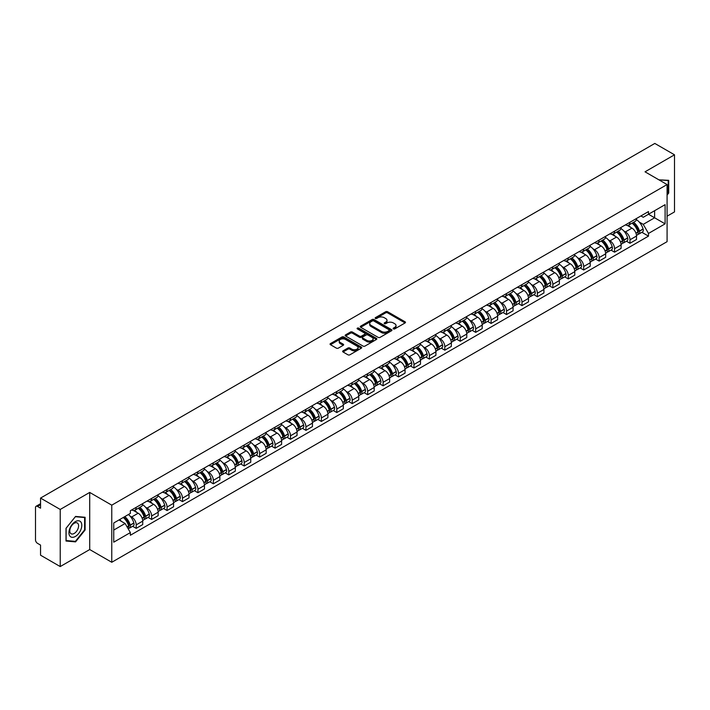 <?xml version="1.0" encoding="UTF-8"?>
<svg xmlns="http://www.w3.org/2000/svg" width="710" height="710" viewBox="0 0 710 710"><rect width="100%" height="100%" fill="white"/><g stroke="black" fill="none" stroke-linecap="round" stroke-linejoin="round"><path stroke-width="1.06" d="M393.411 328.89A0.959 0.559 0 0 0 394.769 328.89L405.082 322.935A1.376 0.79 0 0 0 405.481 322.375A1.376 0.79 0 0 0 405.082 321.808L387.607 311.726A1.376 0.79 0 0 0 385.663 311.726L375.35 317.681A0.959 0.559 0 0 0 376.708 318.462L378.039 317.689A4.393 2.538 0 0 1 384.252 317.689L385.716 318.533A4.393 2.538 0 0 1 387.003 320.325A4.393 2.538 0 0 1 385.716 322.118L384.376 322.89A0.959 0.559 0 0 0 385.734 323.671L387.074 322.908A4.393 2.538 0 0 1 393.287 322.908L394.742 323.742A4.393 2.538 0 0 1 396.029 325.544A4.393 2.538 0 0 1 394.742 327.337L393.411 328.1A0.959 0.559 0 0 0 393.411 328.89L393.411 328.1M343.036 350.846A1.376 0.79 0 0 0 342.637 351.406A1.376 0.79 0 0 0 343.036 351.974L347.944 354.805A1.376 0.79 0 0 0 349.888 354.805L361.346 348.184A1.376 0.79 0 0 0 361.745 347.625A1.376 0.79 0 0 0 361.346 347.066L343.862 336.975A1.376 0.79 0 0 0 341.927 336.975L330.469 343.587A1.376 0.79 0 0 0 330.061 344.146A1.376 0.79 0 0 0 330.469 344.714L336.389 348.131A1.376 0.79 0 0 0 338.333 348.131L343.232 345.3A1.376 0.79 0 0 0 343.64 344.74A1.376 0.79 0 0 0 343.232 344.181L340.294 342.486A3.674 2.121 0 0 1 339.22 340.986A3.674 2.121 0 0 1 341.492 339.025A3.674 2.121 0 0 1 345.495 339.486L356.997 346.125A3.674 2.121 0 0 1 358.071 347.625A3.674 2.121 0 0 1 355.808 349.586A3.674 2.121 0 0 1 351.805 349.125L349.888 348.015A1.376 0.79 0 0 0 347.944 348.015L343.036 350.846L343.036 351.974M111.763 505.165L89.709 492.429L60.226 509.452L40.541 498.083L654.815 143.438L674.5 154.807L645.026 171.82L667.08 184.556L111.763 505.165L111.763 562.276L667.08 241.666L667.08 184.556M378.137 337.365A1.376 0.79 0 0 0 380.081 337.365L391.538 330.753A1.376 0.79 0 0 0 391.938 330.194A1.376 0.79 0 0 0 391.538 329.635L374.063 319.544A1.376 0.79 0 0 0 372.12 319.544L360.662 326.156A1.376 0.79 0 0 0 360.263 326.715A1.376 0.79 0 0 0 360.662 327.274L378.137 337.365M357.698 329.094A0.959 0.559 0 0 1 358.674 329.236L376.424 339.478L364.984 346.081A1.376 0.79 0 0 1 363.041 346.081L345.566 335.99L345.566 334.871A1.376 0.79 0 0 0 345.166 335.431A1.376 0.79 0 0 0 345.566 335.99M345.566 334.871L350.465 332.04A1.376 0.79 0 0 1 352.408 332.04L359.5 336.132A1.376 0.79 0 0 0 361.443 336.132L364.692 334.259A1.376 0.79 0 0 0 365.091 333.7A1.376 0.79 0 0 0 364.692 333.132L357.316 328.872A0.959 0.559 0 0 1 358.674 328.091L376.442 338.351A1.376 0.79 0 0 1 376.841 338.91A1.376 0.79 0 0 1 376.442 339.469L376.442 338.351M60.226 509.452L60.226 566.562L40.541 555.193L40.541 545.085L37.479 543.319A2.796 1.615 -120 0 1 35.5 539.893L35.5 507.57A2.796 1.615 -120 0 1 36.077 506.283L40.541 503.709M667.08 216.195L674.5 211.917L674.5 154.807M60.226 566.562L89.709 549.54L111.763 562.276M40.541 498.083L40.541 508.191L37.479 506.425A2.796 1.615 -120 0 0 36.077 506.283M629.983 222.248A6.434 3.719 60 0 1 628.652 225.141L635.184 221.369A6.434 3.719 -120 0 0 636.515 218.485M623.788 230.954L625.439 231.904A6.434 3.719 60 0 1 629.992 239.785L636.515 236.013A6.434 3.719 -120 0 0 631.962 228.132L627.294 225.434M636.515 236.013L636.515 239.501L629.992 243.264L626.451 241.222M628.652 225.141A6.434 3.719 60 0 1 625.483 224.848M629.992 239.785L629.992 243.264M614.558 231.158A6.434 3.719 60 0 1 613.227 234.052L619.75 230.28A6.434 3.719 -120 0 0 621.081 227.386M611.017 250.133L614.558 252.174L621.081 248.402L621.081 244.923A6.434 3.719 -120 0 0 616.537 237.042L611.86 234.344M613.227 234.052A6.434 3.719 60 0 1 610.059 233.759M608.363 239.865L610.005 240.814A6.434 3.719 60 0 1 614.558 248.695L614.558 252.174M599.125 240.069A6.434 3.719 60 0 1 597.793 242.953L604.325 239.19A6.434 3.719 -120 0 0 605.657 236.297M595.583 259.043L599.125 261.085L605.657 257.313L605.657 253.834A6.434 3.719 -120 0 0 601.104 245.953L596.435 243.255M597.793 242.953A6.434 3.719 60 0 1 594.625 242.669M592.93 248.766L594.572 249.716A6.434 3.719 60 0 1 599.125 257.597L599.125 261.085M583.691 248.979A6.434 3.719 60 0 1 582.36 251.864L588.892 248.101A6.434 3.719 -120 0 0 590.223 245.207M580.159 267.954L583.691 269.995L590.223 266.223L590.223 262.744A6.434 3.719 -120 0 0 585.67 254.863L581.002 252.165M582.36 251.864A6.434 3.719 60 0 1 579.191 251.58M577.496 257.677L579.147 258.626A6.434 3.719 60 0 1 583.691 266.507L583.691 269.995M568.266 257.89A6.434 3.719 60 0 1 566.935 260.774L573.458 257.002A6.434 3.719 -120 0 0 574.789 254.118M564.725 276.856L568.266 278.906L574.789 275.134L574.789 271.646A6.434 3.719 -120 0 0 570.245 263.765L565.568 261.067M566.935 260.774A6.434 3.719 60 0 1 563.767 260.481M562.072 266.587L563.713 267.537A6.434 3.719 60 0 1 568.266 275.418L568.266 278.906M552.833 266.791A6.434 3.719 60 0 1 551.501 269.685L558.024 265.913A6.434 3.719 -120 0 0 559.365 263.028M549.291 285.766L552.833 287.807L559.365 284.044L559.365 280.556A6.434 3.719 -120 0 0 554.812 272.675L550.135 269.977M551.501 269.685A6.434 3.719 60 0 1 548.333 269.392M546.638 275.498L548.28 276.447A6.434 3.719 60 0 1 552.833 284.328L552.833 287.807M537.399 275.702A6.434 3.719 60 0 1 536.068 278.595L542.6 274.823A6.434 3.719 -120 0 0 543.931 271.939M533.858 294.677L537.399 296.718L543.931 292.955L543.931 289.467A6.434 3.719 -120 0 0 539.378 281.586L534.71 278.888M536.068 278.595A6.434 3.719 60 0 1 532.899 278.302M531.204 284.408L532.855 285.358A6.434 3.719 60 0 1 537.399 293.239L537.399 296.718M521.974 284.612A6.434 3.719 60 0 1 520.634 287.506L527.166 283.734A6.434 3.719 -120 0 0 528.497 280.84M518.433 303.587L521.974 305.628L528.497 301.856L528.497 298.377A6.434 3.719 -120 0 0 523.953 290.496L519.276 287.798M520.634 287.506A6.434 3.719 60 0 1 517.475 287.213M515.771 293.319L517.421 294.268A6.434 3.719 60 0 1 521.974 302.149L521.974 305.628M506.541 293.523A6.434 3.719 60 0 1 505.209 296.407L511.733 292.644A6.434 3.719 -120 0 0 513.064 289.751M502.999 312.498L506.541 314.539L513.073 310.767L513.073 307.288A6.434 3.719 -120 0 0 508.52 299.407L503.843 296.709M505.209 296.407A6.434 3.719 60 0 1 502.041 296.123M500.346 302.22L501.988 303.17A6.434 3.719 60 0 1 506.541 311.051L506.541 314.539M491.107 302.433A6.434 3.719 60 0 1 489.776 305.318L496.308 301.555A6.434 3.719 -120 0 0 497.639 298.661M487.566 321.399L491.107 323.449L497.639 319.677L497.639 316.198A6.434 3.719 -120 0 0 493.086 308.317L488.418 305.62M489.776 305.318A6.434 3.719 60 0 1 486.607 305.034M484.912 311.131L486.563 312.08A6.434 3.719 60 0 1 491.107 319.961L491.107 323.449M475.673 311.344A6.434 3.719 60 0 1 474.342 314.228L480.874 310.456A6.434 3.719 -120 0 0 482.205 307.572M472.141 330.31L475.682 332.36L482.205 328.588L482.205 325.1A6.434 3.719 -120 0 0 477.653 317.219L472.984 314.521M474.342 314.228A6.434 3.719 60 0 1 471.174 313.935M469.479 320.041L471.129 320.991A6.434 3.719 60 0 1 475.682 328.872L475.682 332.36M460.249 320.245A6.434 3.719 60 0 1 458.917 323.139L465.441 319.367A6.434 3.719 -120 0 0 466.772 316.483M456.707 339.22L460.249 341.261L466.772 337.498L466.772 334.011A6.434 3.719 -120 0 0 462.228 326.13L457.551 323.432M458.917 323.139A6.434 3.719 60 0 1 455.749 322.846M454.054 328.952L455.696 329.901A6.434 3.719 60 0 1 460.249 337.783L460.249 341.261M444.815 329.156A6.434 3.719 60 0 1 443.484 332.049L450.016 328.277A6.434 3.719 -120 0 0 451.347 325.393M441.274 348.131L444.815 350.172L451.347 346.409L451.347 342.921A6.434 3.719 -120 0 0 446.794 335.04L442.126 332.342M443.484 332.049A6.434 3.719 60 0 1 440.315 331.756M438.62 337.862L440.262 338.812A6.434 3.719 60 0 1 444.815 346.693L444.815 350.172M429.381 338.067A6.434 3.719 60 0 1 428.05 340.96L434.582 337.188A6.434 3.719 -120 0 0 435.913 334.295M425.849 357.041L429.381 359.082L435.913 355.311L435.913 351.832A6.434 3.719 -120 0 0 431.361 343.951L426.692 341.253M428.05 340.96A6.434 3.719 60 0 1 424.882 340.667M423.187 346.764L424.837 347.722A6.434 3.719 60 0 1 429.381 355.603L429.381 359.082M413.957 346.977A6.434 3.719 60 0 1 412.625 349.861L419.148 346.098A6.434 3.719 -120 0 0 420.48 343.205M410.415 365.952L413.957 367.993L420.48 364.221L420.48 360.742A6.434 3.719 -120 0 0 415.936 352.861L411.259 350.163M412.625 349.861A6.434 3.719 60 0 1 409.457 349.577M407.762 355.674L409.404 356.624A6.434 3.719 60 0 1 413.957 364.505L413.957 367.993M398.523 355.887A6.434 3.719 60 0 1 397.192 358.772L403.715 355.009A6.434 3.719 -120 0 0 405.055 352.116M394.982 374.853L398.523 376.904L405.055 373.132L405.055 369.653A6.434 3.719 -120 0 0 400.502 361.772L395.825 359.074M397.192 358.772A6.434 3.719 60 0 1 394.023 358.479M392.328 364.585L393.97 365.535A6.434 3.719 60 0 1 398.523 373.416L398.523 376.904M383.089 364.798A6.434 3.719 60 0 1 381.758 367.682L388.29 363.911A6.434 3.719 -120 0 0 389.621 361.026M379.548 383.764L383.089 385.814L389.621 382.042L389.621 378.554A6.434 3.719 -120 0 0 385.068 370.673L380.4 367.975M381.758 367.682A6.434 3.719 60 0 1 378.59 367.389M376.895 373.495L378.545 374.445A6.434 3.719 60 0 1 383.089 382.326L383.089 385.814M367.665 373.7A6.434 3.719 60 0 1 366.325 376.593L372.856 372.821A6.434 3.719 -120 0 0 374.188 369.937M364.123 392.674L367.665 394.716L374.188 390.953L374.188 387.465A6.434 3.719 -120 0 0 369.644 379.584L364.967 376.886M366.325 376.593A6.434 3.719 60 0 1 363.165 376.3M361.461 382.406L363.112 383.356A6.434 3.719 60 0 1 367.665 391.237L367.665 394.716M352.231 382.61A6.434 3.719 60 0 1 350.9 385.503L357.423 381.731A6.434 3.719 -120 0 0 358.754 378.847M348.69 401.585L352.231 403.626L358.763 399.863L358.763 396.375A6.434 3.719 -120 0 0 354.21 388.494L349.533 385.796M350.9 385.503A6.434 3.719 60 0 1 347.731 385.211M346.036 391.317L347.678 392.266A6.434 3.719 60 0 1 352.231 400.147L352.231 403.626M336.797 391.521A6.434 3.719 60 0 1 335.466 394.414L341.998 390.642A6.434 3.719 -120 0 0 343.329 387.749M333.256 410.495L336.797 412.537L343.329 408.765L343.329 405.286A6.434 3.719 -120 0 0 338.776 397.405L334.108 394.707M335.466 394.414A6.434 3.719 60 0 1 332.298 394.121M330.603 400.218L332.253 401.177A6.434 3.719 60 0 1 336.797 409.058L336.797 412.537M321.364 400.431A6.434 3.719 60 0 1 320.033 403.315L326.564 399.552A6.434 3.719 -120 0 0 327.896 396.659M317.832 419.406L321.373 421.447L327.896 417.675L327.896 414.196A6.434 3.719 -120 0 0 323.343 406.315L318.675 403.617M320.033 403.315A6.434 3.719 60 0 1 316.864 403.031M315.169 409.129L316.82 410.078A6.434 3.719 60 0 1 321.373 417.959L321.373 421.447M305.939 409.342A6.434 3.719 60 0 1 304.608 412.226L311.131 408.454A6.434 3.719 -120 0 0 312.462 405.57M302.398 428.308L305.939 430.358L312.462 426.586L312.462 423.107A6.434 3.719 -120 0 0 307.918 415.226L303.241 412.528M304.608 412.226A6.434 3.719 60 0 1 301.439 411.933M299.744 418.039L301.386 418.989A6.434 3.719 60 0 1 305.939 426.87L305.939 430.358M290.505 418.252A6.434 3.719 60 0 1 289.174 421.136L295.706 417.365A6.434 3.719 -120 0 0 297.037 414.48M286.964 437.218L290.505 439.268L297.037 435.496L297.037 432.008A6.434 3.719 -120 0 0 292.484 424.127L287.816 421.429M289.174 421.136A6.434 3.719 60 0 1 286.006 420.844M284.311 426.95L285.952 427.899A6.434 3.719 60 0 1 290.505 435.78L290.505 439.268M275.072 427.154A6.434 3.719 60 0 1 273.74 430.047L280.272 426.275A6.434 3.719 -120 0 0 281.604 423.391M271.539 446.128L275.072 448.17L281.604 444.407L281.604 440.919A6.434 3.719 -120 0 0 277.051 433.038L272.383 430.34M273.74 430.047A6.434 3.719 60 0 1 270.572 429.754M268.877 435.86L270.528 436.81A6.434 3.719 60 0 1 275.072 444.691L275.072 448.17M259.647 436.064A6.434 3.719 60 0 1 258.316 438.957L264.839 435.186A6.434 3.719 -120 0 0 266.17 432.301M256.106 455.039L259.647 457.08L266.17 453.317L266.17 449.829A6.434 3.719 -120 0 0 261.626 441.948L256.949 439.25M258.316 438.957A6.434 3.719 60 0 1 255.147 438.665M253.452 444.771L255.094 445.72A6.434 3.719 60 0 1 259.647 453.601L259.647 457.08M244.213 444.975A6.434 3.719 60 0 1 242.882 447.868L249.405 444.096A6.434 3.719 -120 0 0 250.745 441.203M240.672 463.949L244.213 465.991L250.745 462.219L250.745 458.74A6.434 3.719 -120 0 0 246.192 450.859L241.515 448.161M242.882 447.868A6.434 3.719 60 0 1 239.714 447.575M238.019 453.672L239.661 454.631A6.434 3.719 60 0 1 244.213 462.512L244.213 465.991M228.78 453.885A6.434 3.719 60 0 1 227.448 456.77L233.98 453.007A6.434 3.719 -120 0 0 235.312 450.113M225.239 472.86L228.78 474.901L235.312 471.129L235.312 467.65A6.434 3.719 -120 0 0 230.759 459.769L226.091 457.071M227.448 456.77A6.434 3.719 60 0 1 224.28 456.486M222.585 462.583L224.236 463.532A6.434 3.719 60 0 1 228.78 471.413L228.78 474.901M213.355 462.796A6.434 3.719 60 0 1 212.015 465.68L218.547 461.908A6.434 3.719 -120 0 0 219.878 459.024M209.814 481.762L213.355 483.812L219.878 480.04L219.878 476.552A6.434 3.719 -120 0 0 215.334 468.671L210.657 465.973M212.015 465.68A6.434 3.719 60 0 1 208.855 465.387M207.151 471.493L208.802 472.443A6.434 3.719 60 0 1 213.355 480.324L213.355 483.812M197.921 471.706A6.434 3.719 60 0 1 196.59 474.591L203.113 470.819A6.434 3.719 -120 0 0 204.453 467.934M194.38 490.672L197.921 492.722L204.453 488.95L204.453 485.462A6.434 3.719 -120 0 0 199.9 477.582L195.223 474.884M196.59 474.591A6.434 3.719 60 0 1 193.422 474.298M191.727 480.404L193.368 481.353A6.434 3.719 60 0 1 197.921 489.234L197.921 492.722M182.488 480.608A6.434 3.719 60 0 1 181.156 483.501L187.688 479.729A6.434 3.719 -120 0 0 189.02 476.845M178.947 499.583L182.488 501.624L189.02 497.861L189.02 494.373A6.434 3.719 -120 0 0 184.467 486.492L179.799 483.794M181.156 483.501A6.434 3.719 60 0 1 177.988 483.208M176.293 489.314L177.944 490.264A6.434 3.719 60 0 1 182.488 498.145L182.488 501.624M167.054 489.518A6.434 3.719 60 0 1 165.723 492.412L172.255 488.64A6.434 3.719 -120 0 0 173.586 485.747M163.522 508.493L167.063 510.534L173.586 506.771L173.586 503.284A6.434 3.719 -120 0 0 169.033 495.403L164.365 492.704M165.723 492.412A6.434 3.719 60 0 1 162.554 492.119M160.859 498.225L162.51 499.174A6.434 3.719 60 0 1 167.063 507.055L167.063 510.534M151.629 498.429A6.434 3.719 60 0 1 150.298 501.313L156.821 497.55A6.434 3.719 -120 0 0 158.152 494.657M148.088 517.404L151.629 519.445L158.152 515.673L158.152 512.194A6.434 3.719 -120 0 0 153.608 504.313L148.931 501.615M150.298 501.313A6.434 3.719 60 0 1 147.13 501.029M145.435 507.126L147.076 508.076A6.434 3.719 60 0 1 151.629 515.966L151.629 519.445M136.196 507.339A6.434 3.719 60 0 1 134.864 510.224L141.396 506.461A6.434 3.719 -120 0 0 142.728 503.567M132.655 526.314L136.196 528.355L142.728 524.583L142.728 521.104A6.434 3.719 -120 0 0 138.175 513.223L133.507 510.525M134.864 510.224A6.434 3.719 60 0 1 131.696 509.94M130.001 516.037L131.643 516.986A6.434 3.719 60 0 1 136.196 524.867L136.196 528.355M640.917 215.938L643.242 217.278L665.101 204.657L654.62 210.71L654.62 217.792L643.242 224.36L639.222 222.044M113.742 530.068L125.12 523.501L130.365 532.58L113.742 542.174L113.742 522.986L130.365 513.392L130.365 510.703L648.487 211.571L648.487 214.251L665.101 223.845L648.487 233.448L643.242 224.36M665.101 204.657L665.101 223.845M130.365 532.58L130.365 535.26L648.487 236.128L648.487 233.448M667.08 195.09L668.713 193.067L668.713 180.34L658.889 179.825M89.709 492.429L89.709 549.54M66.012 541.029L75.562 541.881L85.102 530.006L85.102 517.279L75.562 516.427L66.012 528.302L66.012 541.029M125.12 523.501L118.987 519.96M641.875 232.312L648.487 236.128M668.216 192.774L668.713 193.067M74.55 541.295L75.562 541.881M84.614 529.722L85.102 530.006M393.793 329.023L394.742 328.473A4.393 2.538 0 0 0 396.029 326.68L396.029 325.544M387.003 320.325L387.003 321.47A4.393 2.538 0 0 1 385.716 323.263L384.758 323.813M405.064 322.943L387.607 312.861A1.376 0.79 0 0 0 385.663 312.861L375.732 318.595M391.538 329.635L391.538 330.753L374.063 320.68A1.376 0.79 0 0 0 372.12 320.68L360.68 327.283L360.662 326.156M389.107 330.585A0.959 0.559 0 0 0 389.107 329.804L373.771 320.947A0.959 0.559 0 0 0 372.413 320.947L371.002 321.754A4.393 2.538 0 0 0 369.715 323.547A4.393 2.538 0 0 0 371.002 325.34L381.492 331.401A4.393 2.538 0 0 0 387.704 331.401L389.107 330.585L389.107 331.73A0.959 0.559 0 0 0 389.391 331.33L389.391 330.194M369.715 323.547L369.715 324.692A4.393 2.538 0 0 0 371.002 326.485L371.002 325.34M389.107 331.73L387.704 332.537A4.393 2.538 0 0 1 381.492 332.537L371.002 326.485M345.584 336.007L350.465 333.185L350.465 332.04M365.091 333.7L365.091 334.836A1.376 0.79 0 0 1 364.692 335.395L361.443 337.277A1.376 0.79 0 0 1 359.5 337.277L352.408 333.185A1.376 0.79 0 0 0 350.465 333.185M366.848 340.383A3.674 2.121 0 0 0 370.86 340.844A3.674 2.121 0 0 0 373.123 338.883A3.674 2.121 0 0 0 372.049 337.383L367.993 335.04A1.376 0.79 0 0 0 366.049 335.04L362.801 336.922A1.376 0.79 0 0 0 362.393 337.481A1.376 0.79 0 0 0 362.801 338.04L366.848 340.383L366.848 341.519A3.674 2.121 0 0 0 370.86 341.98A3.674 2.121 0 0 0 373.123 340.019L373.123 338.883M362.393 337.481L362.393 338.626A1.376 0.79 0 0 0 362.801 339.185L362.801 338.04M366.848 341.519L362.801 339.185M358.071 347.625L358.071 348.77A3.674 2.121 0 0 1 355.808 350.731A3.674 2.121 0 0 1 351.805 350.27L349.888 349.16A1.376 0.79 0 0 0 347.944 349.16L343.054 351.983M339.22 340.986L339.22 342.122A3.674 2.121 0 0 0 340.294 343.622L340.294 342.486M343.214 345.308L340.294 343.622M361.328 348.193L343.862 338.12A1.376 0.79 0 0 0 341.927 338.12L330.487 344.723M632.415 222.967A8.813 5.085 60 0 1 632.459 222.993A8.813 5.085 60 0 1 638.263 230.901L638.308 231.087A1.713 0.985 60 0 1 638.041 232.427A1.713 0.985 60 0 1 638.006 232.454M632.033 223.188A10.632 6.141 60 0 1 637.873 231.966L637.926 232.143A3.532 2.041 60 0 1 637.367 234.921L636.488 235.427M637.971 234.14A3.532 2.041 -120 0 0 638.947 234.007A3.532 2.041 -120 0 0 639.506 231.229L639.453 231.052A10.632 6.141 -120 0 0 633.613 222.274M636.382 219.612A10.632 6.141 60 0 1 643.065 228.966L643.118 229.144A3.532 2.041 60 0 1 642.559 231.921L638.947 234.007M628.403 225.265A10.632 6.141 60 0 1 630.622 227.36M635.796 227.377L637.145 228.158M658.907 179.843L668.216 180.588L668.216 192.925L667.08 194.336M667.604 180.233L668.216 180.588M80.931 522.116A9.097 5.254 120 0 0 72.145 524.468A9.097 5.254 120 0 0 69.793 535.97A9.097 5.254 120 0 0 78.579 533.609A9.097 5.254 120 0 0 80.931 522.116M78.002 523.625A6.221 3.594 120 0 0 77.301 522.968A6.221 3.594 120 0 0 71.515 525.879A6.221 3.594 120 0 0 70.379 533.103A6.221 3.594 120 0 0 71.08 533.751A6.221 3.594 120 0 0 76.875 530.849A6.221 3.594 120 0 0 78.002 523.625M75.367 541.375L66.119 540.541L66.119 528.213L75.367 516.711L84.614 517.537L84.614 529.864L75.367 541.375M84.002 517.182L84.614 517.537M616.981 231.877A8.813 5.085 60 0 1 617.025 231.904A8.813 5.085 60 0 1 622.83 239.811L622.883 239.989A1.713 0.985 60 0 1 622.608 241.338A1.713 0.985 60 0 1 622.572 241.356M616.599 232.099A10.632 6.141 60 0 1 622.439 240.867L622.492 241.054A3.532 2.041 60 0 1 621.933 243.823L621.055 244.338M622.537 243.042A3.532 2.041 -120 0 0 623.522 242.918A3.532 2.041 -120 0 0 624.081 240.14L624.028 239.953A10.632 6.141 -120 0 0 618.179 231.185M620.948 228.522A10.632 6.141 60 0 1 627.631 237.877L627.684 238.054A3.532 2.041 60 0 1 627.125 240.832L623.522 242.918M612.97 234.176A10.632 6.141 60 0 1 615.197 236.27M620.362 236.279L621.72 237.069M601.556 240.788A8.813 5.085 60 0 1 601.601 240.814A8.813 5.085 60 0 1 607.396 248.722L607.449 248.899A1.713 0.985 60 0 1 607.174 250.248A1.713 0.985 60 0 1 607.139 250.266M601.166 241.01A10.632 6.141 60 0 1 607.014 249.778L607.068 249.964A3.532 2.041 60 0 1 606.509 252.733L605.63 253.239M607.112 251.952A3.532 2.041 -120 0 0 608.088 251.819A3.532 2.041 -120 0 0 608.647 249.05L608.594 248.864A10.632 6.141 -120 0 0 602.754 240.095M605.523 237.433A10.632 6.141 60 0 1 612.206 246.778L612.26 246.965A3.532 2.041 60 0 1 611.701 249.734L608.088 251.819M597.545 243.077A10.632 6.141 60 0 1 599.764 245.181M604.929 245.19L606.287 245.971M586.123 249.698A8.813 5.085 60 0 1 586.167 249.716A8.813 5.085 60 0 1 591.962 257.632L592.016 257.81A1.713 0.985 60 0 1 591.75 259.159A1.713 0.985 60 0 1 591.705 259.177M585.741 249.92A10.632 6.141 60 0 1 591.581 258.688L591.634 258.875A3.532 2.041 60 0 1 591.075 261.644L590.196 262.15M591.678 260.863A3.532 2.041 -120 0 0 592.655 260.73A3.532 2.041 -120 0 0 593.214 257.961L593.161 257.774A10.632 6.141 -120 0 0 587.321 249.006M590.09 246.334A10.632 6.141 60 0 1 596.773 255.689L596.826 255.875A3.532 2.041 60 0 1 596.267 258.644L592.655 260.73M582.111 251.988A10.632 6.141 60 0 1 584.33 254.082M589.504 254.1L590.853 254.881M570.689 258.6A8.813 5.085 60 0 1 570.734 258.626A8.813 5.085 60 0 1 576.538 266.534L576.591 266.72A1.713 0.985 60 0 1 576.316 268.069A1.713 0.985 60 0 1 576.28 268.087M570.308 258.822A10.632 6.141 60 0 1 576.147 267.599L576.201 267.776A3.532 2.041 60 0 1 575.641 270.554L574.763 271.06M576.245 269.773A3.532 2.041 -120 0 0 577.23 269.64A3.532 2.041 -120 0 0 577.78 266.871L577.736 266.685A10.632 6.141 -120 0 0 571.887 257.916M574.656 255.245A10.632 6.141 60 0 1 581.339 264.599L581.392 264.786A3.532 2.041 60 0 1 580.833 267.555L577.23 269.64M566.678 260.898A10.632 6.141 60 0 1 568.905 262.993M574.071 263.011L575.428 263.792M555.264 267.51A8.813 5.085 60 0 1 555.309 267.537A8.813 5.085 60 0 1 561.104 275.445L561.157 275.631A1.713 0.985 60 0 1 560.882 276.971A1.713 0.985 60 0 1 560.847 276.998M554.874 267.732A10.632 6.141 60 0 1 560.722 276.51L560.767 276.687A3.532 2.041 60 0 1 560.217 279.465L559.338 279.971M560.82 278.684A3.532 2.041 -120 0 0 561.796 278.551A3.532 2.041 -120 0 0 562.356 275.773L562.302 275.595A10.632 6.141 -120 0 0 556.462 266.818M559.231 264.155A10.632 6.141 60 0 1 565.914 273.51L565.968 273.687A3.532 2.041 60 0 1 565.409 276.465L561.796 278.551M551.253 269.809A10.632 6.141 60 0 1 553.472 271.903M558.637 271.921L559.995 272.702M539.831 276.421A8.813 5.085 60 0 1 539.875 276.447A8.813 5.085 60 0 1 545.67 284.355L545.724 284.541A1.713 0.985 60 0 1 545.457 285.882A1.713 0.985 60 0 1 545.413 285.908M539.449 276.643A10.632 6.141 60 0 1 545.289 285.42L545.342 285.597A3.532 2.041 60 0 1 544.783 288.375L543.904 288.881M545.386 287.594A3.532 2.041 -120 0 0 546.363 287.461A3.532 2.041 -120 0 0 546.922 284.683L546.869 284.506A10.632 6.141 -120 0 0 541.029 275.728M543.798 273.066A10.632 6.141 60 0 1 550.481 282.42L550.534 282.598A3.532 2.041 60 0 1 549.975 285.376L546.363 287.461M535.819 278.719A10.632 6.141 60 0 1 538.038 280.814M543.212 280.823L544.561 281.613M524.397 285.331A8.813 5.085 60 0 1 524.441 285.358A8.813 5.085 60 0 1 530.246 293.265L530.299 293.443A1.713 0.985 60 0 1 530.024 294.792A1.713 0.985 60 0 1 529.988 294.81M524.015 285.553A10.632 6.141 60 0 1 529.855 294.322L529.909 294.508A3.532 2.041 60 0 1 529.349 297.277L528.471 297.792M529.953 296.496A3.532 2.041 -120 0 0 530.929 296.363A3.532 2.041 -120 0 0 531.488 293.594L531.435 293.408A10.632 6.141 -120 0 0 525.595 284.639M528.364 281.976A10.632 6.141 60 0 1 535.047 291.331L535.1 291.508A3.532 2.041 60 0 1 534.541 294.286L530.929 296.363M520.386 287.63A10.632 6.141 60 0 1 522.604 289.724M527.778 289.733L529.136 290.514M508.972 294.242A8.813 5.085 60 0 1 509.017 294.268A8.813 5.085 60 0 1 514.812 302.176L514.865 302.353A1.713 0.985 60 0 1 514.59 303.702A1.713 0.985 60 0 1 514.555 303.72M508.582 294.464A10.632 6.141 60 0 1 514.422 303.232L514.475 303.418A3.532 2.041 60 0 1 513.916 306.188L513.037 306.693M514.519 305.406A3.532 2.041 -120 0 0 515.504 305.273A3.532 2.041 -120 0 0 516.063 302.504L516.01 302.318A10.632 6.141 -120 0 0 510.162 293.549M512.931 290.887A10.632 6.141 60 0 1 519.622 300.232L519.667 300.419A3.532 2.041 60 0 1 519.116 303.188L515.504 305.273M504.961 296.531A10.632 6.141 60 0 1 507.18 298.626M512.345 298.644L513.703 299.425M493.539 303.152A8.813 5.085 60 0 1 493.583 303.17A8.813 5.085 60 0 1 499.378 311.086L499.432 311.264A1.713 0.985 60 0 1 499.166 312.613A1.713 0.985 60 0 1 499.121 312.631M493.148 303.374A10.632 6.141 60 0 1 498.997 312.143L499.05 312.329A3.532 2.041 60 0 1 498.491 315.098L497.612 315.604M499.094 314.317A3.532 2.041 -120 0 0 500.071 314.184A3.532 2.041 -120 0 0 500.63 311.415L500.577 311.228A10.632 6.141 -120 0 0 494.737 302.46M497.506 299.789A10.632 6.141 60 0 1 504.189 309.143L504.242 309.329A3.532 2.041 60 0 1 503.683 312.098L500.071 314.184M489.527 305.442A10.632 6.141 60 0 1 491.746 307.536M496.911 307.554L498.269 308.335M478.105 312.054A8.813 5.085 60 0 1 478.149 312.08A8.813 5.085 60 0 1 483.954 319.988L483.998 320.174A1.713 0.985 60 0 1 483.732 321.523A1.713 0.985 60 0 1 483.696 321.541M477.723 312.276A10.632 6.141 60 0 1 483.563 321.053L483.616 321.231A3.532 2.041 60 0 1 483.057 324.008L482.179 324.514M483.661 323.227A3.532 2.041 -120 0 0 484.637 323.094A3.532 2.041 -120 0 0 485.196 320.317L485.143 320.139A10.632 6.141 -120 0 0 479.303 311.37M482.072 308.699A10.632 6.141 60 0 1 488.755 318.053L488.808 318.24A3.532 2.041 60 0 1 488.249 321.009L484.637 323.094M474.094 314.352A10.632 6.141 60 0 1 476.312 316.447M481.486 316.465L482.835 317.246M462.672 320.964A8.813 5.085 60 0 1 462.716 320.991A8.813 5.085 60 0 1 468.52 328.899L468.573 329.085A1.713 0.985 60 0 1 468.298 330.425A1.713 0.985 60 0 1 468.263 330.452M462.29 321.186A10.632 6.141 60 0 1 468.13 329.964L468.183 330.141A3.532 2.041 60 0 1 467.624 332.919L466.745 333.425M468.227 332.138A3.532 2.041 -120 0 0 469.212 332.005A3.532 2.041 -120 0 0 469.772 329.227L469.718 329.049A10.632 6.141 -120 0 0 463.87 320.272M466.639 317.61A10.632 6.141 60 0 1 473.322 326.964L473.375 327.141A3.532 2.041 60 0 1 472.816 329.919L469.212 332.005M458.66 323.263A10.632 6.141 60 0 1 460.888 325.358M466.053 325.375L467.411 326.156M447.247 329.875A8.813 5.085 60 0 1 447.291 329.901A8.813 5.085 60 0 1 453.086 337.809L453.14 337.995A1.713 0.985 60 0 1 452.873 339.336A1.713 0.985 60 0 1 452.829 339.353M446.856 330.097A10.632 6.141 60 0 1 452.705 338.874L452.758 339.052A3.532 2.041 60 0 1 452.199 341.829L451.32 342.335M452.802 341.048A3.532 2.041 -120 0 0 453.779 340.915A3.532 2.041 -120 0 0 454.338 338.137L454.285 337.96A10.632 6.141 -120 0 0 448.445 329.183M451.214 326.52A10.632 6.141 60 0 1 457.897 335.874L457.95 336.052A3.532 2.041 60 0 1 457.391 338.83L453.779 340.915M443.235 332.173A10.632 6.141 60 0 1 445.454 334.268M450.619 334.277L451.977 335.067M431.813 338.785A8.813 5.085 60 0 1 431.858 338.812A8.813 5.085 60 0 1 437.653 346.72L437.706 346.897A1.713 0.985 60 0 1 437.44 348.246A1.713 0.985 60 0 1 437.395 348.264M431.431 339.007A10.632 6.141 60 0 1 437.271 347.776L437.324 347.962A3.532 2.041 60 0 1 436.765 350.731L435.887 351.246M437.369 349.95A3.532 2.041 -120 0 0 438.345 349.817A3.532 2.041 -120 0 0 438.904 347.048L438.851 346.862A10.632 6.141 -120 0 0 433.011 338.093M435.78 335.431A10.632 6.141 60 0 1 442.463 344.785L442.516 344.962A3.532 2.041 60 0 1 441.957 347.74L438.345 349.817M427.802 341.075A10.632 6.141 60 0 1 430.02 343.178M435.195 343.187L436.543 343.968M416.38 347.696A8.813 5.085 60 0 1 416.424 347.722A8.813 5.085 60 0 1 422.228 355.63L422.281 355.808A1.713 0.985 60 0 1 422.006 357.157A1.713 0.985 60 0 1 421.971 357.174M415.998 347.918A10.632 6.141 60 0 1 421.838 356.686L421.891 356.873A3.532 2.041 60 0 1 421.332 359.642L420.453 360.147M421.935 358.861A3.532 2.041 -120 0 0 422.92 358.727A3.532 2.041 -120 0 0 423.471 355.958L423.426 355.772A10.632 6.141 -120 0 0 417.578 347.004M420.347 344.332A10.632 6.141 60 0 1 427.029 353.686L427.083 353.873A3.532 2.041 60 0 1 426.524 356.642L422.92 358.727M412.368 349.986A10.632 6.141 60 0 1 414.596 352.08M419.761 352.098L421.119 352.879M400.955 356.606A8.813 5.085 60 0 1 400.999 356.624A8.813 5.085 60 0 1 406.794 364.532L406.848 364.718A1.713 0.985 60 0 1 406.573 366.067A1.713 0.985 60 0 1 406.537 366.085M400.564 356.828A10.632 6.141 60 0 1 406.413 365.597L406.457 365.783A3.532 2.041 60 0 1 405.907 368.552L405.028 369.058M406.51 367.771A3.532 2.041 -120 0 0 407.487 367.638A3.532 2.041 -120 0 0 408.046 364.869L407.993 364.683A10.632 6.141 -120 0 0 402.153 355.914M404.922 353.243A10.632 6.141 60 0 1 411.605 362.597L411.658 362.783A3.532 2.041 60 0 1 411.099 365.552L407.487 367.638M396.943 358.896A10.632 6.141 60 0 1 399.162 360.991M404.327 361.008L405.685 361.789M385.521 365.508A8.813 5.085 60 0 1 385.565 365.535A8.813 5.085 60 0 1 391.361 373.442L391.414 373.629A1.713 0.985 60 0 1 391.148 374.978A1.713 0.985 60 0 1 391.103 374.995M385.139 365.73A10.632 6.141 60 0 1 390.979 374.507L391.033 374.685A3.532 2.041 60 0 1 390.473 377.463L389.595 377.968M391.077 376.682A3.532 2.041 -120 0 0 392.053 376.548A3.532 2.041 -120 0 0 392.612 373.771L392.559 373.593A10.632 6.141 -120 0 0 386.719 364.816M389.488 362.153A10.632 6.141 60 0 1 396.171 371.507L396.224 371.694A3.532 2.041 60 0 1 395.665 374.463L392.053 376.548M381.51 367.807A10.632 6.141 60 0 1 383.728 369.901M388.902 369.919L390.252 370.7M370.087 374.418A8.813 5.085 60 0 1 370.132 374.445A8.813 5.085 60 0 1 375.936 382.353L375.989 382.539A1.713 0.985 60 0 1 375.714 383.879A1.713 0.985 60 0 1 375.679 383.906M369.706 374.64A10.632 6.141 60 0 1 375.546 383.418L375.599 383.595A3.532 2.041 60 0 1 375.04 386.373L374.161 386.879M375.643 385.592A3.532 2.041 -120 0 0 376.62 385.459A3.532 2.041 -120 0 0 377.179 382.681L377.125 382.504A10.632 6.141 -120 0 0 371.286 373.726M374.055 371.064A10.632 6.141 60 0 1 380.737 380.418L380.791 380.595A3.532 2.041 60 0 1 380.232 383.373L376.62 385.459M366.076 376.717A10.632 6.141 60 0 1 368.295 378.812M373.469 378.829L374.827 379.61M354.663 383.329A8.813 5.085 60 0 1 354.707 383.356A8.813 5.085 60 0 1 360.502 391.263L360.556 391.45A1.713 0.985 60 0 1 360.281 392.79A1.713 0.985 60 0 1 360.245 392.808M354.272 383.551A10.632 6.141 60 0 1 360.112 392.319L360.165 392.506A3.532 2.041 60 0 1 359.606 395.284L358.727 395.789M360.21 394.503A3.532 2.041 -120 0 0 361.195 394.37A3.532 2.041 -120 0 0 361.754 391.592L361.701 391.414A10.632 6.141 -120 0 0 355.852 382.637M358.621 379.974A10.632 6.141 60 0 1 365.313 389.328L365.357 389.506A3.532 2.041 60 0 1 364.807 392.284L361.195 394.37M350.651 385.628A10.632 6.141 60 0 1 352.87 387.722M358.035 387.731L359.393 388.521M339.229 392.239A8.813 5.085 60 0 1 339.273 392.266A8.813 5.085 60 0 1 345.069 400.174L345.122 400.351A1.713 0.985 60 0 1 344.856 401.7A1.713 0.985 60 0 1 344.811 401.718M338.839 392.461A10.632 6.141 60 0 1 344.687 401.23L344.74 401.416A3.532 2.041 60 0 1 344.181 404.185L343.303 404.7M344.785 403.404A3.532 2.041 -120 0 0 345.761 403.271A3.532 2.041 -120 0 0 346.32 400.502L346.267 400.316A10.632 6.141 -120 0 0 340.427 391.547M343.196 388.885A10.632 6.141 60 0 1 349.879 398.23L349.932 398.416A3.532 2.041 60 0 1 349.373 401.194L345.761 403.271M335.218 394.529A10.632 6.141 60 0 1 337.436 396.633M342.602 396.642L343.959 397.423M323.795 401.15A8.813 5.085 60 0 1 323.84 401.177A8.813 5.085 60 0 1 329.644 409.084L329.688 409.262A1.713 0.985 60 0 1 329.422 410.611A1.713 0.985 60 0 1 329.387 410.628M323.414 401.372A10.632 6.141 60 0 1 329.254 410.14L329.307 410.327A3.532 2.041 60 0 1 328.748 413.096L327.869 413.602M329.351 412.315A3.532 2.041 -120 0 0 330.327 412.182A3.532 2.041 -120 0 0 330.887 409.413L330.833 409.226A10.632 6.141 -120 0 0 324.994 400.458M327.763 397.786A10.632 6.141 60 0 1 334.445 407.141L334.499 407.327A3.532 2.041 60 0 1 333.94 410.096L330.327 412.182M319.784 403.44A10.632 6.141 60 0 1 322.003 405.534M327.177 405.552L328.526 406.333M308.362 410.06A8.813 5.085 60 0 1 308.406 410.078A8.813 5.085 60 0 1 314.211 417.986L314.264 418.172A1.713 0.985 60 0 1 313.989 419.521A1.713 0.985 60 0 1 313.953 419.539M307.98 410.282A10.632 6.141 60 0 1 313.82 419.051L313.873 419.237A3.532 2.041 60 0 1 313.314 422.006L312.435 422.512M313.918 421.225A3.532 2.041 -120 0 0 314.903 421.092A3.532 2.041 -120 0 0 315.462 418.323L315.409 418.137A10.632 6.141 -120 0 0 309.56 409.368M312.329 406.697A10.632 6.141 60 0 1 319.012 416.051L319.065 416.237A3.532 2.041 60 0 1 318.506 419.006L314.903 421.092M304.35 412.35A10.632 6.141 60 0 1 306.578 414.445M311.743 414.462L313.101 415.243M292.937 418.962A8.813 5.085 60 0 1 292.981 418.989A8.813 5.085 60 0 1 298.777 426.896L298.83 427.083A1.713 0.985 60 0 1 298.564 428.423A1.713 0.985 60 0 1 298.519 428.449M292.547 419.184A10.632 6.141 60 0 1 298.395 427.961L298.448 428.139A3.532 2.041 60 0 1 297.889 430.917L297.011 431.423M298.493 430.136A3.532 2.041 -120 0 0 299.469 430.003A3.532 2.041 -120 0 0 300.028 427.225L299.975 427.047A10.632 6.141 -120 0 0 294.135 418.27M296.904 415.607A10.632 6.141 60 0 1 303.587 424.962L303.64 425.148A3.532 2.041 60 0 1 303.081 427.917L299.469 430.003M288.926 421.261A10.632 6.141 60 0 1 291.144 423.355M296.31 423.373L297.667 424.154M277.503 427.873A8.813 5.085 60 0 1 277.548 427.899A8.813 5.085 60 0 1 283.343 435.807L283.397 435.993A1.713 0.985 60 0 1 283.13 437.333A1.713 0.985 60 0 1 283.086 437.36M277.122 428.094A10.632 6.141 60 0 1 282.962 436.872L283.015 437.049A3.532 2.041 60 0 1 282.456 439.827L281.577 440.333M283.059 439.046A3.532 2.041 -120 0 0 284.036 438.913A3.532 2.041 -120 0 0 284.595 436.135L284.541 435.958A10.632 6.141 -120 0 0 278.702 427.18M281.471 424.518A10.632 6.141 60 0 1 288.154 433.872L288.207 434.05A3.532 2.041 60 0 1 287.648 436.827L284.036 438.913M273.492 430.171A10.632 6.141 60 0 1 275.711 432.266M280.885 432.283L282.234 433.064M262.07 436.783A8.813 5.085 60 0 1 262.114 436.81A8.813 5.085 60 0 1 267.918 444.717L267.972 444.904A1.713 0.985 60 0 1 267.697 446.244A1.713 0.985 60 0 1 267.661 446.262M261.688 437.005A10.632 6.141 60 0 1 267.528 445.773L267.581 445.96A3.532 2.041 60 0 1 267.022 448.738L266.143 449.244M267.626 447.957A3.532 2.041 -120 0 0 268.611 447.824A3.532 2.041 -120 0 0 269.161 445.046L269.117 444.868A10.632 6.141 -120 0 0 263.268 436.091M266.037 433.428A10.632 6.141 60 0 1 272.72 442.783L272.773 442.96A3.532 2.041 60 0 1 272.214 445.738L268.611 447.824M258.058 439.082A10.632 6.141 60 0 1 260.286 441.176M265.451 441.185L266.809 441.975M246.645 445.694A8.813 5.085 60 0 1 246.689 445.72A8.813 5.085 60 0 1 252.485 453.628L252.538 453.805A1.713 0.985 60 0 1 252.263 455.154A1.713 0.985 60 0 1 252.227 455.172M246.255 445.915A10.632 6.141 60 0 1 252.103 454.684L252.148 454.87A3.532 2.041 60 0 1 251.597 457.639L250.719 458.154M252.201 456.858A3.532 2.041 -120 0 0 253.177 456.725A3.532 2.041 -120 0 0 253.736 453.956L253.683 453.77A10.632 6.141 -120 0 0 247.843 445.001M250.612 442.339A10.632 6.141 60 0 1 257.295 451.684L257.348 451.871A3.532 2.041 60 0 1 256.789 454.648L253.177 456.725M242.634 447.983A10.632 6.141 60 0 1 244.852 450.087M250.018 450.096L251.375 450.877M231.211 454.604A8.813 5.085 60 0 1 231.256 454.631A8.813 5.085 60 0 1 237.051 462.538L237.105 462.716A1.713 0.985 60 0 1 236.838 464.065A1.713 0.985 60 0 1 236.794 464.083M230.83 454.826A10.632 6.141 60 0 1 236.67 463.594L236.723 463.781A3.532 2.041 60 0 1 236.164 466.55L235.285 467.056M236.767 465.769A3.532 2.041 -120 0 0 237.743 465.636A3.532 2.041 -120 0 0 238.303 462.867L238.249 462.68A10.632 6.141 -120 0 0 232.41 453.912M235.179 451.24A10.632 6.141 60 0 1 241.861 460.595L241.915 460.781A3.532 2.041 60 0 1 241.356 463.55L237.743 465.636M227.2 456.894A10.632 6.141 60 0 1 229.419 458.988M234.593 459.006L235.942 459.787M215.778 463.506A8.813 5.085 60 0 1 215.822 463.532A8.813 5.085 60 0 1 221.626 471.44L221.68 471.626A1.713 0.985 60 0 1 221.405 472.975A1.713 0.985 60 0 1 221.369 472.993M215.396 463.736A10.632 6.141 60 0 1 221.236 472.505L221.289 472.691A3.532 2.041 60 0 1 220.73 475.46L219.851 475.966M221.334 474.679A3.532 2.041 -120 0 0 222.31 474.546A3.532 2.041 -120 0 0 222.869 471.777L222.816 471.591A10.632 6.141 -120 0 0 216.976 462.822M219.745 460.151A10.632 6.141 60 0 1 226.428 469.505L226.481 469.692A3.532 2.041 60 0 1 225.922 472.461L222.31 474.546M211.766 465.804A10.632 6.141 60 0 1 213.985 467.899M219.159 467.917L220.517 468.698M200.353 472.416A8.813 5.085 60 0 1 200.398 472.443A8.813 5.085 60 0 1 206.193 480.351L206.246 480.537A1.713 0.985 60 0 1 205.971 481.877A1.713 0.985 60 0 1 205.935 481.904M199.963 472.638A10.632 6.141 60 0 1 205.802 481.416L205.856 481.593A3.532 2.041 60 0 1 205.296 484.371L204.418 484.877M205.909 483.59A3.532 2.041 -120 0 0 206.885 483.457A3.532 2.041 -120 0 0 207.444 480.679L207.391 480.501A10.632 6.141 -120 0 0 201.542 471.724M204.311 469.061A10.632 6.141 60 0 1 211.003 478.416L211.048 478.602A3.532 2.041 60 0 1 210.497 481.371L206.885 483.457M196.342 474.715A10.632 6.141 60 0 1 198.56 476.809M203.726 476.827L205.084 477.608M184.919 481.327A8.813 5.085 60 0 1 184.964 481.353A8.813 5.085 60 0 1 190.759 489.261L190.812 489.447A1.713 0.985 60 0 1 190.546 490.787A1.713 0.985 60 0 1 190.502 490.814M184.529 481.549A10.632 6.141 60 0 1 190.378 490.326L190.431 490.503A3.532 2.041 60 0 1 189.872 493.281L188.993 493.787M190.475 492.5A3.532 2.041 -120 0 0 191.451 492.367A3.532 2.041 -120 0 0 192.011 489.589L191.957 489.412A10.632 6.141 -120 0 0 186.118 480.634M188.887 477.972A10.632 6.141 60 0 1 195.57 487.326L195.623 487.504A3.532 2.041 60 0 1 195.064 490.282L191.451 492.367M180.908 483.625A10.632 6.141 60 0 1 183.127 485.72M188.292 485.738L189.65 486.519M169.486 490.237A8.813 5.085 60 0 1 169.53 490.264A8.813 5.085 60 0 1 175.334 498.172L175.379 498.358A1.713 0.985 60 0 1 175.113 499.698A1.713 0.985 60 0 1 175.077 499.716M169.104 490.459A10.632 6.141 60 0 1 174.944 499.228L174.997 499.414A3.532 2.041 60 0 1 174.438 502.192L173.559 502.698M175.042 501.411A3.532 2.041 -120 0 0 176.018 501.278A3.532 2.041 -120 0 0 176.577 498.5L176.524 498.313A10.632 6.141 -120 0 0 170.684 489.545M173.453 486.882A10.632 6.141 60 0 1 180.136 496.237L180.189 496.414A3.532 2.041 60 0 1 179.63 499.192L176.018 501.278M165.474 492.536A10.632 6.141 60 0 1 167.693 494.63M172.867 494.639L174.216 495.429M154.052 499.148A8.813 5.085 60 0 1 154.097 499.174A8.813 5.085 60 0 1 159.901 507.082L159.954 507.259A1.713 0.985 60 0 1 159.679 508.608A1.713 0.985 60 0 1 159.643 508.626M153.671 499.37A10.632 6.141 60 0 1 159.51 508.138L159.564 508.324A3.532 2.041 60 0 1 159.004 511.093L158.126 511.599M159.608 510.312A3.532 2.041 -120 0 0 160.593 510.179A3.532 2.041 -120 0 0 161.152 507.41L161.099 507.224A10.632 6.141 -120 0 0 155.25 498.455M158.019 495.793A10.632 6.141 60 0 1 164.702 505.138L164.755 505.325A3.532 2.041 60 0 1 164.196 508.103L160.593 510.179M150.041 501.438A10.632 6.141 60 0 1 152.268 503.541M157.434 503.55L158.791 504.331M138.627 508.058A8.813 5.085 60 0 1 138.672 508.076A8.813 5.085 60 0 1 144.467 515.992L144.52 516.17A1.713 0.985 60 0 1 144.254 517.519A1.713 0.985 60 0 1 144.21 517.537M138.237 508.28A10.632 6.141 60 0 1 144.086 517.049L144.139 517.235A3.532 2.041 60 0 1 143.58 520.004L142.701 520.51M144.183 519.223A3.532 2.041 -120 0 0 145.16 519.09A3.532 2.041 -120 0 0 145.719 516.321L145.665 516.134A10.632 6.141 -120 0 0 139.826 507.366M142.595 504.695A10.632 6.141 60 0 1 149.277 514.049L149.331 514.235A3.532 2.041 60 0 1 148.772 517.004L145.16 519.09M134.616 510.348A10.632 6.141 60 0 1 136.835 512.442M142 512.46L143.358 513.241M123.673 517.253A8.813 5.085 60 0 1 129.034 524.894L129.087 525.08A1.713 0.985 60 0 1 128.821 526.429A1.713 0.985 60 0 1 128.776 526.447M123.221 517.51A10.632 6.141 60 0 1 128.652 525.959L128.705 526.145A3.532 2.041 60 0 1 128.217 528.87M128.75 528.134A3.532 2.041 -120 0 0 129.726 528A3.532 2.041 -120 0 0 130.285 525.231L130.232 525.045A10.632 6.141 -120 0 0 124.809 516.596M128.412 514.51A10.632 6.141 60 0 1 133.844 522.959L133.897 523.146A3.532 2.041 60 0 1 133.338 525.915L129.726 528M119.608 519.596A10.632 6.141 60 0 1 121.401 521.353M126.575 521.371L127.924 522.152M151.629 515.966L158.152 512.194M167.063 507.055L173.586 503.284M182.488 498.145L189.02 494.373M197.921 489.234L204.453 485.462M213.355 480.324L219.878 476.552M228.78 471.413L235.312 467.65M244.213 462.512L250.745 458.74M259.647 453.601L266.17 449.829M275.072 444.691L281.604 440.919M290.505 435.78L297.037 432.008M305.939 426.87L312.462 423.107M321.373 417.959L327.896 414.196M336.797 409.058L343.329 405.286M352.231 400.147L358.763 396.375M367.665 391.237L374.188 387.465M383.089 382.326L389.621 378.554M398.523 373.416L405.055 369.653M413.957 364.505L420.48 360.742M429.381 355.603L435.913 351.832M444.815 346.693L451.347 342.921M460.249 337.783L466.772 334.011M475.682 328.872L482.205 325.1M491.107 319.961L497.639 316.198M506.541 311.051L513.073 307.288M521.974 302.149L528.497 298.377M537.399 293.239L543.931 289.467M552.833 284.328L559.365 280.556M568.266 275.418L574.789 271.646M583.691 266.507L590.223 262.744M599.125 257.597L605.657 253.834M614.558 248.695L621.081 244.923M136.196 524.867L142.728 521.104M131.643 516.986L138.175 513.223M147.076 508.076L153.608 504.313M162.51 499.174L169.033 495.403M177.944 490.264L184.467 486.492M193.368 481.353L199.9 477.582M208.802 472.443L215.334 468.671M224.236 463.532L230.759 459.769M239.661 454.631L246.192 450.859M255.094 445.72L261.626 441.948M270.528 436.81L277.051 433.038M285.952 427.899L292.484 424.127M301.386 418.989L307.918 415.226M316.82 410.078L323.343 406.315M332.253 401.177L338.776 397.405M347.678 392.266L354.21 388.494M363.112 383.356L369.644 379.584M378.545 374.445L385.068 370.673M393.97 365.535L400.502 361.772M409.404 356.624L415.936 352.861M424.837 347.722L431.361 343.951M440.262 338.812L446.794 335.04M455.696 329.901L462.228 326.13M471.129 320.991L477.653 317.219M486.563 312.08L493.086 308.317M501.988 303.17L508.52 299.407M517.421 294.268L523.953 290.496M532.855 285.358L539.378 281.586M548.28 276.447L554.812 272.675M563.713 267.537L570.245 263.765M579.147 258.626L585.67 254.863M594.572 249.716L601.104 245.953M610.005 240.814L616.537 237.042M625.439 231.904L631.962 228.132M40.541 504.65L37.479 506.425M394.742 328.473L394.742 327.337M384.376 323.671L384.376 322.89M385.716 323.263L385.716 322.118M375.35 318.462L375.35 317.681M385.663 312.861L385.663 311.726M387.607 312.861L387.607 311.726M405.082 322.935L405.082 321.808M372.12 320.68L372.12 319.544M374.063 320.68L374.063 319.544M381.492 332.537L381.492 331.401M387.704 332.537L387.704 331.401M352.408 333.185L352.408 332.04M359.5 337.277L359.5 336.132M361.443 337.277L361.443 336.132M364.692 335.395L364.692 334.259M358.674 329.236L358.674 328.091M347.944 349.16L347.944 348.015M349.888 349.16L349.888 348.015M351.805 350.27L351.805 349.125M343.232 345.3L343.232 344.181M330.469 344.714L330.469 343.587M341.927 338.12L341.927 336.975M343.862 338.12L343.862 336.975M361.346 348.184L361.346 347.066M635.991 233.262L637.926 232.143M639.506 231.229L643.118 229.144M639.453 231.052L643.065 228.966M635.929 233.084L638.397 231.646M620.558 242.172L622.492 241.054M624.081 240.14L627.684 238.054M624.028 239.953L627.631 237.877M620.496 241.995L622.963 240.557M605.133 251.083L607.068 249.964M608.647 249.05L612.26 246.965M608.594 248.864L612.206 246.778M605.062 250.905L607.529 249.467M589.699 259.984L591.634 258.875M593.214 257.961L596.826 255.875M593.161 257.774L596.773 255.689M591.581 258.68L592.104 258.369M589.637 259.816L591.581 258.688M574.266 268.895L576.201 267.776M577.78 266.871L581.392 264.786M577.736 266.685L581.339 264.599M574.204 268.726L576.671 267.279M558.832 277.805L560.767 276.687M562.356 275.773L565.968 273.687M562.302 275.595L565.914 273.51M558.77 277.628L561.237 276.19M543.407 286.716L545.342 285.597M546.922 284.683L550.534 282.598M546.869 284.506L550.481 282.42M543.336 286.538L545.812 285.101M527.974 295.626L529.909 294.508M531.488 293.594L535.1 291.508M531.435 293.408L535.047 291.331M529.855 294.313L530.379 294.011M527.912 295.449L529.855 294.322M512.54 304.537L514.475 303.418M516.063 302.504L519.667 300.419M516.01 302.318L519.622 300.232M512.478 304.359L514.945 302.913M497.115 313.438L499.05 312.329M500.63 311.415L504.242 309.329M500.577 311.228L504.189 309.143M497.044 313.27L499.521 311.823M481.682 322.349L483.616 321.231M485.196 320.317L488.808 318.24M485.143 320.139L488.755 318.053M481.62 322.18L484.087 320.734M466.248 331.259L468.183 330.141M469.772 329.227L473.375 327.141M469.718 329.049L473.322 326.964M468.13 329.946L468.653 329.644M466.186 331.082L468.13 329.964M450.823 340.17L452.758 339.052M454.338 338.137L457.95 336.052M454.285 337.96L457.897 335.874M452.696 338.856L453.22 338.555M450.752 339.992L452.705 338.874M435.39 349.08L437.324 347.962M438.904 347.048L442.516 344.962M438.851 346.862L442.463 344.785M435.328 348.903L437.795 347.465M419.956 357.991L421.891 356.873M423.471 355.958L427.083 353.873M423.426 355.772L427.029 353.686M419.894 357.813L422.361 356.367M404.522 366.892L406.457 365.783M408.046 364.869L411.658 362.783M407.993 364.683L411.605 362.597M406.404 365.588L406.928 365.277M404.46 366.724L406.413 365.597M389.098 375.803L391.033 374.685M392.612 373.771L396.224 371.694M392.559 373.593L396.171 371.507M390.97 374.489L391.503 374.188M389.027 375.625L390.979 374.507M373.664 384.714L375.599 383.595M377.179 382.681L380.791 380.595M377.125 382.504L380.737 380.418M373.602 384.536L376.069 383.098M358.23 393.624L360.165 392.506M361.754 391.592L365.357 389.506M361.701 391.414L365.313 389.328M358.168 393.446L360.636 392.009M342.806 402.534L344.74 401.416M346.32 400.502L349.932 398.416M346.267 400.316L349.879 398.23M344.678 401.221L345.211 400.919M342.735 402.357L344.687 401.23M327.372 411.445L329.307 410.327M330.887 409.413L334.499 407.327M330.833 409.226L334.445 407.141M329.254 410.131L329.777 409.821M327.31 411.267L329.254 410.14M311.938 420.347L313.873 419.237M315.462 418.323L319.065 416.237M315.409 418.137L319.012 416.051M311.876 420.178L314.344 418.731M296.514 429.257L298.448 428.139M300.028 427.225L303.64 425.148M299.975 427.047L303.587 424.962M296.443 429.08L298.91 427.642M281.08 438.168L283.015 437.049M284.595 436.135L288.207 434.05M284.541 435.958L288.154 433.872M281.018 437.99L283.485 436.552M265.647 447.078L267.581 445.96M269.161 445.046L272.773 442.96M269.117 444.868L272.72 442.783M267.528 445.765L268.052 445.463M265.584 446.901L267.528 445.773M250.222 455.989L252.148 454.87M253.736 453.956L257.348 451.871M253.683 453.77L257.295 451.684M250.151 455.811L252.618 454.373M234.788 464.899L236.723 463.781M238.303 462.867L241.915 460.781M238.249 462.68L241.861 460.595M234.717 464.722L237.193 463.275M219.354 473.801L221.289 472.691M222.869 471.777L226.481 469.692M222.816 471.591L226.428 469.505M219.292 473.632L221.76 472.185M203.921 482.711L205.856 481.593M207.444 480.679L211.048 478.602M207.391 480.501L211.003 478.416M205.802 481.398L206.326 481.096M203.859 482.534L205.802 481.416M188.496 491.622L190.431 490.503M192.011 489.589L195.623 487.504M191.957 489.412L195.57 487.326M190.369 490.308L190.901 490.006M188.425 491.444L190.378 490.326M173.062 500.532L174.997 499.414M176.577 498.5L180.189 496.414M176.524 498.313L180.136 496.237M173 500.355L175.468 498.917M157.629 509.443L159.564 508.324M161.152 507.41L164.755 505.325M161.099 507.224L164.702 505.138M157.567 509.265L160.034 507.828M142.204 518.344L144.139 517.235M145.719 516.321L149.331 514.235M145.665 516.134L149.277 514.049M142.133 518.176L144.6 516.729M127.161 527.033L128.705 526.145M130.285 525.231L133.897 523.146M130.232 525.045L133.844 522.959M128.652 525.941L129.176 525.64M127.063 526.873L128.652 525.959"/></g></svg>
